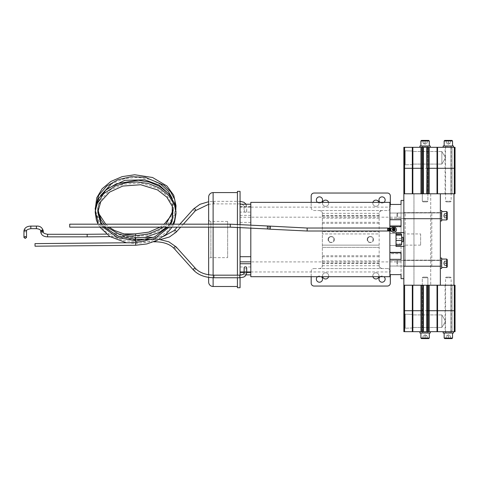<?xml version="1.0" encoding="UTF-8"?>
<svg xmlns="http://www.w3.org/2000/svg" width="479" height="479" viewBox="0 0 479 479"><rect width="100%" height="100%" fill="white"/><g stroke="black" fill="none" stroke-linecap="round" stroke-linejoin="round"><path stroke-width="0.36" stroke-dasharray="2.4 1.8" d="M431.801 266.33L431.801 212.67L431.801 266.33L403.851 266.33L403.851 212.67L403.851 266.33M431.801 212.67L403.851 212.67M403.851 212.616L440.339 212.616L440.339 218.873L440.339 212.616L440.339 218.873L440.339 212.616L403.851 212.616L403.851 218.873L440.339 218.873L403.851 218.873L403.851 212.616M403.851 260.127L440.339 260.127L440.339 266.384L440.339 260.127L440.339 266.384L440.339 260.127L403.851 260.127L403.851 266.384L440.339 266.384L403.851 266.384L403.851 260.127M427.16 285.221L429.226 285.221L427.16 285.221L427.16 310.709L426.765 310.709L437.022 310.709L427.16 310.709L427.16 331.684L426.765 331.684L455.05 331.684L455.05 310.709L455.05 331.684L455.05 310.709L437.549 310.709L455.05 310.709L455.05 285.221L455.05 310.709L455.05 285.221L437.549 285.221L440.339 285.221L440.339 193.779L440.339 285.221L453.978 285.221L440.339 285.221L440.339 193.779L453.978 193.779L403.851 193.779L403.851 310.709L412.317 310.709L403.851 310.709L403.851 331.684L423.412 331.684L423.023 331.684L423.023 310.709L412.844 310.709L423.412 310.709L423.023 310.709L423.023 285.221L412.844 285.221L423.023 285.221M440.339 285.221L413.958 285.221L413.958 193.779L413.958 285.221L403.851 285.221M453.978 193.779L453.978 285.221M430.723 193.779L430.723 285.221L430.723 193.779M448.344 310.709L452.08 310.709L448.344 310.709M448.344 285.221L445.099 285.221L448.344 285.221M451.529 285.221L450.907 285.221L451.529 285.221M425.089 310.709L428.334 310.709L425.089 310.709M425.089 285.221L428.334 285.221L425.089 285.221M426.765 285.221L427.07 285.221L426.765 285.221L426.765 310.709L427.07 310.709L426.765 310.709L426.765 331.684L428.334 331.684L426.765 331.684M429.226 285.221L437.022 285.221L429.226 285.221L429.226 331.684M454.822 285.221L452.08 285.221L455.05 285.221L454.822 310.709L450.907 310.709L455.05 310.709L454.822 285.221M412.317 285.221L412.844 285.221L412.317 285.221L412.317 310.709L412.844 310.709L412.317 310.709L412.317 331.684M437.022 285.221L437.549 285.221L437.022 285.221L437.022 310.709L437.549 310.709L437.022 310.709L437.022 331.684M448.344 168.291L452.08 168.291L448.344 168.291M448.344 193.779L445.099 193.779L448.344 193.779M451.529 193.779L450.907 193.779L451.529 193.779M425.089 168.291L428.334 168.291L425.089 168.291M425.089 193.779L412.844 193.779L425.089 193.779M428.675 193.779L426.765 193.779L428.675 193.779M412.317 193.779L404.605 193.779L412.844 193.779L412.317 193.779L412.317 168.291L423.412 168.291L423.412 147.316L423.023 147.316L423.412 147.316M404.605 193.779L404.605 147.316L403.851 147.316L403.851 168.291L404.605 168.291L403.851 168.291L403.851 193.779L404.605 193.779L403.851 193.779M404.605 147.316L412.317 147.316L412.317 168.291L404.605 168.291L423.412 168.291L423.412 193.779M426.765 193.779L426.765 168.291L455.05 168.291L455.05 193.779L455.05 168.291L452.08 168.291L455.05 168.291L454.296 168.291L454.296 193.779L455.05 193.779L455.05 147.316L455.05 168.291L455.05 147.316L445.099 147.316L455.05 147.316L454.296 147.316L454.296 168.291L437.022 168.291L437.022 193.779L429.226 193.779L454.296 193.779M454.822 193.779L452.08 193.779L455.05 193.779L454.822 168.291L450.907 168.291L455.05 168.291L454.822 193.779M440.339 193.779L437.022 193.779M405.198 314.182L403.851 313.625L403.851 328.768L403.851 313.625L403.851 328.768L403.851 313.625L405.198 314.182L405.198 328.205L403.851 328.768L405.198 328.205L405.198 314.182L405.198 328.205L405.198 314.182L413.018 314.416L405.198 314.182M413.018 327.971L405.198 328.205L413.018 327.971L413.018 314.416L413.018 327.971M441.86 314.913L413.018 314.913L413.018 327.48L413.018 314.913L413.018 327.48L413.018 314.913L441.86 314.913L441.86 327.48L413.018 327.48L441.86 327.48L441.86 314.913L441.86 327.48L441.86 314.913L445.632 321.193L441.86 327.48L445.632 321.193L441.86 314.913M448.344 331.684L445.099 331.684L448.344 331.684M451.529 331.684L450.907 331.684L451.529 331.684M425.089 331.684L428.334 331.684L425.089 331.684M454.822 331.684L452.08 331.684L455.05 331.684L454.822 310.709L454.822 331.684M405.198 150.795L403.851 150.232L403.851 165.375L403.851 150.232L403.851 165.375L403.851 150.232L405.198 150.795L405.198 164.818L403.851 165.375L405.198 164.818L405.198 150.795L405.198 164.818L405.198 150.795L413.018 151.029L405.198 150.795M413.018 164.584L405.198 164.818L413.018 164.584L413.018 151.029L413.018 164.584M441.86 151.52L413.018 151.52L413.018 164.087L413.018 151.52L413.018 164.087L413.018 151.52L441.86 151.52L441.86 164.087L413.018 164.087L441.86 164.087L441.86 151.52L441.86 164.087L441.86 151.52L445.632 157.807L441.86 164.087L445.632 157.807L441.86 151.52M425.089 147.316L428.334 147.316L425.089 147.316M426.765 147.316L426.765 168.291L427.16 168.291L427.16 147.316L437.022 147.316L437.022 168.291L429.226 168.291L429.226 147.316M412.844 193.779L412.844 147.316L423.023 147.316L423.023 193.779M427.16 193.779L427.16 168.291L429.226 168.291L429.226 193.779M437.549 193.779L437.549 147.316L454.296 147.316M437.549 147.316L437.022 147.316M412.844 147.316L412.317 147.316M440.339 265.24L440.339 258.049L440.339 265.24M440.339 268.462L441.662 268.462L441.662 258.049L441.662 268.462L441.662 258.049L440.339 258.049M441.662 262.151L441.662 266.144L441.662 262.151M440.339 262.151L440.339 266.144L440.339 262.151M440.339 217.735L440.339 210.538L440.339 217.735M441.662 217.735L441.662 210.538L441.662 217.735M441.662 214.64L441.662 218.634L441.662 214.64M440.339 214.64L440.339 218.634L440.339 214.64M421.897 285.221L421.897 331.684L430.298 331.684L428.28 331.684L428.28 285.221M427.981 331.684L427.981 333.001L422.203 333.001L427.981 333.001L422.203 333.001L427.981 333.001L427.981 331.684L422.203 331.684L422.203 333.001L422.203 331.684L427.981 331.684M419.885 333.001L430.298 333.001L419.885 333.001L430.298 333.001L430.298 331.684L419.885 331.684L419.885 333.001M453.547 331.684L443.135 331.684L453.547 331.684M451.23 331.684L445.458 331.684L451.23 331.684L451.23 333.001L445.458 333.001L451.23 333.001M445.458 331.684L445.458 333.001M443.135 333.001L453.547 333.001M419.885 331.684L430.298 331.684M428.28 193.779L428.28 147.316L419.885 147.316L421.897 147.316L421.897 193.779M422.203 147.316L422.203 145.999L427.981 145.999L422.203 145.999L427.981 145.999L422.203 145.999L422.203 147.316L427.981 147.316L427.981 145.999L427.981 147.316L422.203 147.316M430.298 145.999L419.885 145.999L430.298 145.999L419.885 145.999L419.885 147.316L430.298 147.316L430.298 145.999M443.135 147.316L453.547 147.316L443.135 147.316M445.458 147.316L451.23 147.316L445.458 147.316L445.458 145.999L451.23 145.999L445.458 145.999M451.23 147.316L451.23 145.999M453.547 145.999L443.135 145.999M430.298 147.316L419.885 147.316M444.566 214.466L444.566 217.664L447.248 217.664L447.248 217.981L447.248 213.508L447.248 213.826L444.566 213.826L447.248 213.826L447.248 216.065L444.566 216.065L444.566 213.508L447.248 213.508L447.248 217.981L447.248 216.065L444.566 216.065L444.566 213.646L444.566 217.825L447.248 217.664L447.248 213.508L444.566 213.508L444.566 217.981L447.248 217.981L444.566 217.981L444.566 215.424L447.248 215.424L444.566 215.424L444.566 214.466M441.662 214.556L441.662 218.855L441.662 214.556M447.248 219.376L447.248 212.113L447.248 219.376L447.248 212.113L446.691 211.55L446.691 219.939L446.691 211.55L446.691 219.939L447.248 219.376M441.662 217.346L441.662 211.55L441.662 217.346M397.606 216.813L397.606 212.951L397.606 216.813M396.941 216.556L396.941 213.616L396.941 216.556M444.566 261.977L444.566 265.174L447.248 265.174L447.248 265.492L447.248 261.019L447.248 261.336L444.566 261.336L447.248 261.336L447.248 263.576L444.566 263.576L444.566 261.019L447.248 261.019L447.248 265.492L447.248 263.576L444.566 263.576L444.566 261.157L444.566 265.33L447.248 265.174L447.248 261.019L444.566 261.019L444.566 265.492L447.248 265.492L444.566 265.492L444.566 262.935L447.248 262.935L444.566 262.935L444.566 261.977M441.662 262.067L441.662 266.36L441.662 262.067M447.248 264.642L447.248 259.624L447.248 264.642M446.691 264.857L446.691 259.061L446.691 264.857M441.662 264.857L441.662 259.061L441.662 264.857M397.606 264.324L397.606 260.462L397.606 264.324M396.941 264.067L396.941 261.127L396.941 264.067M447.248 266.887L447.248 259.624L446.691 259.061L446.691 267.45L447.248 266.887M426.136 335.905L427.184 335.905L427.184 338.593L422.993 338.593L427.184 338.593L427.184 335.905L425.089 335.905L425.089 338.593L422.993 338.593L422.993 335.905L426.136 335.905L422.993 335.905L422.993 338.593L425.089 338.593L425.089 335.905L427.184 335.905L427.184 338.593L427.184 335.905L422.993 335.905L424.041 335.905L422.993 335.905L422.993 338.593L422.993 335.905L425.089 334.695L427.184 335.905L425.089 334.695L422.993 335.905L426.136 335.905L422.993 335.905L425.089 335.905L425.089 338.593L425.089 335.905L426.136 335.905M422.298 332.689A0.311 0.311 0 0 1 421.981 333.001L428.196 333.001L421.981 333.001A0.311 0.311 0 0 0 422.298 332.689L427.885 332.689A0.311 0.311 0 0 0 428.196 333.001A0.311 0.311 0 0 1 427.885 332.689L422.298 332.689L427.885 332.689L422.298 332.689L422.298 277.772L427.885 277.772L422.298 277.772L422.298 332.689M420.897 333.001L429.286 333.001L420.897 333.001L429.286 333.001L420.897 333.001L420.897 338.03L429.286 338.03L420.897 338.03L429.286 338.03L428.723 338.593L421.46 338.593L428.723 338.593L421.46 338.593L420.897 338.03M427.885 277.772L427.885 332.689L427.885 277.772L422.298 277.772L427.885 277.772L427.22 277.107L422.963 277.107L422.298 277.772L422.963 277.107L427.22 277.107L422.963 277.107L427.22 277.107L427.885 277.772M449.392 335.905L450.44 335.905L450.44 338.593L448.344 338.593L450.44 338.593L450.44 335.905L448.344 335.905L448.344 338.593L446.248 338.593L448.344 338.593L448.344 335.905L449.392 335.905L447.296 335.905L449.392 335.905M446.248 335.905L448.344 335.905L446.248 335.905L447.296 335.905L446.248 335.905L446.248 338.593L446.248 335.905L448.344 334.695L450.44 335.905M450.47 277.107L446.212 277.107L450.47 277.107L451.14 277.772L445.548 277.772L445.548 332.689A0.311 0.311 0 0 1 445.236 333.001L451.452 333.001L445.236 333.001M446.212 277.107L445.548 277.772L451.14 277.772L451.14 332.689A0.311 0.311 0 0 0 451.452 333.001M452.535 333.001L444.153 333.001L452.535 333.001M444.71 338.593L451.978 338.593M444.153 338.03L452.535 338.03M429.286 333.001L429.286 338.03M425.089 335.905L424.041 335.905L425.089 335.905M424.041 143.095L422.993 143.095L422.993 140.407L427.184 140.407L422.993 140.407L422.993 143.095L425.089 143.095L425.089 140.407L427.184 140.407L427.184 143.095L424.041 143.095L427.184 143.095L427.184 140.407L425.089 140.407L425.089 143.095L422.993 143.095L422.993 140.407L422.993 143.095L427.184 143.095L426.136 143.095L427.184 143.095L427.184 140.407L427.184 143.095L425.089 144.305L422.993 143.095L425.089 144.305L427.184 143.095L424.041 143.095L427.184 143.095L425.089 143.095L425.089 140.407L425.089 143.095L424.041 143.095M427.885 146.311A0.311 0.311 0 0 1 428.196 145.999L421.981 145.999L428.196 145.999A0.311 0.311 0 0 0 427.885 146.311L422.298 146.311A0.311 0.311 0 0 0 421.981 145.999A0.311 0.311 0 0 1 422.298 146.311L427.885 146.311L422.298 146.311L427.885 146.311L427.885 201.228L422.298 201.228L427.885 201.228L427.885 146.311M420.897 145.999L429.286 145.999L420.897 145.999L429.286 145.999L429.286 140.97L420.897 140.97L429.286 140.97L420.897 140.97L420.897 145.999L429.286 145.999M422.298 201.228L422.298 146.311L422.298 201.228L427.885 201.228L422.298 201.228L422.963 201.893L427.22 201.893L427.885 201.228L427.22 201.893L422.963 201.893L427.22 201.893L422.963 201.893L422.298 201.228M428.723 140.407L421.46 140.407M447.296 143.095L446.248 143.095L446.248 140.407L448.344 140.407L446.248 140.407L446.248 143.095L448.344 143.095L448.344 140.407L450.44 140.407L448.344 140.407L448.344 143.095L447.296 143.095L449.392 143.095L447.296 143.095M450.44 143.095L448.344 143.095L450.44 143.095L449.392 143.095L450.44 143.095L450.44 140.407L450.44 143.095L448.344 144.305L446.248 143.095M446.212 201.893L450.47 201.893L446.212 201.893L445.548 201.228L451.14 201.228L451.14 146.311A0.311 0.311 0 0 1 451.452 145.999L445.236 145.999L451.452 145.999M450.47 201.893L451.14 201.228L445.548 201.228L445.548 146.311A0.311 0.311 0 0 0 445.236 145.999M444.153 145.999L452.535 145.999L444.153 145.999M451.978 140.407L444.71 140.407M452.535 140.97L444.153 140.97M425.089 143.095L426.136 143.095L425.089 143.095M440.339 220.951L441.662 220.951L441.662 210.538L440.339 210.538M87.166 234.291L87.166 236.86M110.008 236.65L135.635 236.404L135.617 235.56M106.416 234.111L123.48 233.95M135.144 237.297L135.144 239.548C135.036 238.913 135.198 238.74 135.635 239.033L135.635 239.853L135.635 239.033M135.635 239.835L135.617 239.231L135.635 239.835M135.611 239.255L135.635 241.781L135.144 241.805L123.72 240.5L113.266 236.758L104.638 230.866L98.165 222.621M135.359 239.231L135.635 241.781L135.144 241.506L135.144 240.518M135.611 242.679L135.635 245.254M135.635 241.781L135.144 241.506M240.057 201.33L239.823 203.898L239.823 201.33L213.874 201.33L213.874 203.898L213.874 201.33L208.646 201.713M240.057 203.904L213.874 203.898L208.646 204.311M246.697 267.845A1.287 0.982 0 0 1 245.41 268.833A1.287 0.982 0 0 1 244.128 267.845M245.41 212.221A1.287 0.982 180 0 0 246.697 211.239A1.287 0.982 180 0 0 245.41 210.251A1.287 0.982 180 0 0 244.128 211.239A1.287 0.982 180 0 0 245.41 212.221M240.057 222.388L250.81 222.388L250.81 274.868L250.81 204.216L250.81 212.107L240.057 212.107L240.057 274.868L240.057 217.238L250.81 217.238L250.81 206.647L250.81 212.107M246.697 272.437L244.128 272.437M402.959 241.811L402.959 237.339L402.959 241.811L401.618 241.811L401.618 237.339L401.618 241.811M402.959 237.339L401.618 237.339M401.618 237.273L401.618 241.739L401.618 237.273M389.876 260.618L403.851 260.462L403.851 266.049L403.851 260.462L403.851 266.049L403.851 260.462L389.876 260.462L389.876 264.174L389.876 213.035L403.851 213.035L403.851 218.622L403.851 213.035L403.851 218.622L403.851 213.035L389.876 213.035L389.876 218.466L389.876 207.12L389.876 266.049L403.851 266.049L389.876 266.049L389.876 260.618M389.876 218.622L403.851 218.622L389.876 218.622L389.876 214.909L389.876 218.622M389.876 266.049L389.876 264.174L389.876 266.049M331.187 236.746C327.588 236.572 327.576 242.506 331.187 242.338C327.582 242.512 327.588 236.572 331.187 236.746C334.797 236.572 334.791 242.512 331.187 242.338C334.791 242.512 334.797 236.572 331.187 236.746M370.315 236.746C366.716 236.572 366.704 242.506 370.315 242.338C366.71 242.512 366.71 236.572 370.315 236.746C373.919 236.572 373.919 242.512 370.315 242.338C373.919 242.512 373.919 236.572 370.315 236.746M401.055 217.185L401.055 225.411L389.876 225.411L389.876 226.878L389.876 204.461L389.876 225.411L401.055 225.411L401.055 217.185L250.81 217.185L250.81 261.899L250.81 217.185M401.055 261.899L401.055 253.672L401.055 261.899L250.81 261.899M401.055 274.623L389.876 274.623L389.876 253.672L401.055 253.672L401.055 274.623L401.055 253.672L389.876 253.672L389.876 252.205L389.876 276.712M401.055 204.461L401.055 225.411L401.055 204.461L389.876 204.461L389.876 258.516L389.876 252.205L401.055 252.205L401.055 259.349L401.055 245.517L401.055 252.205L389.876 252.205L389.876 274.623M401.055 245.517L389.876 245.517L389.876 233.566L389.876 245.517L401.055 245.517M401.055 226.423L401.055 233.566L401.055 226.423L401.055 233.566L389.876 233.566L389.876 226.423L389.876 233.566L401.055 233.566L401.055 226.423L389.876 226.423M401.055 226.878L389.876 226.878L401.055 226.878M420.622 233.95L420.622 245.128L420.622 233.95L405.192 233.95L405.192 245.128L405.192 233.95M420.622 245.128L405.192 245.128M227.651 257.648L227.651 221.43L227.651 257.648L210.88 257.648A2.233 2.233 0 0 0 208.646 259.887L208.646 219.196L208.646 259.887M227.651 221.43L210.88 221.43A2.233 2.233 0 0 1 208.646 219.196M208.646 277.371L208.646 274.766M208.646 227.154L208.646 224.178M240.057 277.748L240.057 275.18M240.057 227.274L240.057 224.298M237.422 277.754L237.422 275.18M237.422 227.22L237.422 224.244M237.422 286.49L237.422 192.588L237.422 286.49M403.851 246.074L405.192 246.074L405.192 266.09L405.192 246.14L403.851 246.14L403.851 246.505L396.025 246.505L396.025 232.644L403.851 232.644L403.851 233.01L403.851 212.993L403.851 232.944L403.851 232.572L396.025 232.572L396.025 246.44L403.851 246.44L403.851 246.074L403.851 266.09L403.851 246.14M405.192 266.09L403.851 266.09M389.876 231.022L389.876 228.249M250.81 207.12L250.81 271.958L250.81 207.12L389.876 207.12M250.81 271.958L389.876 271.958M250.81 227.693L250.81 224.717M246.116 274.868L241.925 274.868M163.644 236.321L155.771 237.279L155.771 239.847L155.771 237.279L153.819 237.279M160.459 239.542L135.635 239.847L124.103 238.482L113.523 234.62L104.775 228.567L98.584 220.795L95.249 209.58M240.057 191.361L240.057 287.723M250.81 206.964L240.057 206.964L240.057 212.107M240.057 206.964L240.057 206.647L240.057 207.126L250.81 207.126M250.81 215.346L240.057 215.346L240.057 207.126M240.057 215.346L240.057 217.238M250.81 266.971L240.057 266.971M250.81 222.388L250.81 276.712M250.81 202.372L250.81 217.238M396.025 244.805L401.618 244.805L401.618 234.207L401.618 244.805L401.618 234.207L396.025 234.207L396.025 244.805L396.025 234.207M389.876 202.372L389.876 204.461M389.876 252.661L389.876 245.517L389.876 252.661L401.055 252.661M403.851 200.414L403.851 232.644L396.025 232.644L396.025 246.505L403.851 246.505L403.851 278.664M401.055 259.349L389.876 259.349M401.055 219.735L389.876 219.735M403.851 233.01L405.192 233.01L405.192 246.14M405.192 233.01L405.192 212.993L405.192 232.944L403.851 232.944M405.192 246.074L405.192 232.944M208.646 197.061L208.646 282.023M237.422 191.361L237.422 287.723M389.876 220.568L389.876 226.878L389.876 220.568M401.618 238.542L396.025 238.542L401.618 238.542M401.618 243.841L396.025 243.841L401.618 243.841M401.618 240.47L396.025 240.47M401.618 235.171L396.025 235.171M402.959 241.739L402.959 237.273M135.611 233.854L135.635 236.404L147.239 235.171L157.872 231.411L166.638 225.441L172.799 217.741L175.835 208.676M35.009 243.625L35.033 246.2M389.433 230.872L389.433 229.058L389.433 229.375L387.643 229.375L387.643 228.699L389.433 228.681L387.643 228.681L387.643 229.004L389.433 229.004L389.433 228.681L389.433 229.058L389.433 228.13M390.84 229.237L390.84 228.249M389.655 228.824L389.655 229.237L389.655 228.471L390.84 228.471L390.84 230.591L390.84 229.675L389.655 229.675L390.84 229.98M389.655 230.872L389.655 228.249M387.643 228.13L387.643 231.01L387.643 228.13M395.187 229.675A1.395 1.341 0 0 0 393.792 228.333A1.395 1.341 0 0 0 392.391 229.675M396.438 229.752A2.646 2.545 0 0 0 391.726 228.238A1.12 1.072 180 0 1 390.852 228.639L387.643 228.639L387.643 231.022M387.643 228.034L387.643 228.639M390.84 230.872L390.84 228.483L389.655 228.477L389.678 229.675M387.643 229.375L387.643 230.04L389.433 230.04L389.433 230.363L387.643 230.345L389.433 230.345M389.433 230.154L389.433 229.669L387.643 229.669L387.643 229.004M389.433 229.004L389.433 229.669M389.433 230.04L389.433 229.375M389.655 229.046L390.84 229.046M389.655 228.639L390.84 228.639M389.655 230.591L390.84 230.591M387.643 230.345L387.643 230.04M387.643 229.669L387.643 230.225M392.852 229.052L392.852 229.531L393.624 229.531L393.624 230.267L393.96 230.267L393.96 229.531L394.726 229.531L394.726 229.052M393.624 228.315L393.624 229.207M393.96 229.207L393.96 228.315M69.712 224.178L69.712 227.154M390.978 230.303L387.643 230.303L387.643 229.896L389.367 229.896L389.367 228.824L387.643 228.824L387.643 229.896M390.84 230.303L389.655 230.303L390.84 230.034M389.433 230.303L387.643 230.303M390.84 228.8L389.625 228.782M387.643 228.788L387.643 230.142M387.643 229.064L390.978 228.8M390.978 229.064L390.978 230.142M389.433 229.896L387.643 230.171M334.288 239.542C334.48 243.536 327.899 243.536 328.091 239.542C327.899 243.53 334.474 243.542 334.288 239.542C334.48 235.548 327.899 235.542 328.091 239.542C327.899 235.554 334.474 235.536 334.288 239.542M373.41 239.542C373.602 243.536 367.028 243.536 367.219 239.542C367.028 243.53 373.596 243.542 373.41 239.542C373.602 235.548 367.028 235.542 367.219 239.542C367.028 235.554 373.596 235.536 373.41 239.542M378.883 202.372A3.096 3.096 0 0 1 375.901 206.305A3.096 3.096 0 0 1 372.806 203.21A3.096 3.096 0 0 1 375.901 200.114A3.096 3.096 0 0 1 379.003 203.21A3.096 3.096 0 0 1 375.901 206.305A3.096 3.096 0 0 1 372.925 202.372M328.582 202.372A3.096 3.096 0 0 1 325.6 206.305A3.096 3.096 0 0 1 322.505 203.21A3.096 3.096 0 0 1 325.6 200.114A3.096 3.096 0 0 1 328.696 203.21A3.096 3.096 0 0 1 325.6 206.305A3.096 3.096 0 0 1 322.618 202.372M322.618 276.712A3.096 3.096 0 0 1 325.6 272.779A3.096 3.096 0 0 1 328.696 275.874A3.096 3.096 0 0 1 325.6 278.97A3.096 3.096 0 0 1 322.505 275.874A3.096 3.096 0 0 1 325.6 272.779A3.096 3.096 0 0 1 328.582 276.712M372.925 276.712A3.096 3.096 0 0 1 375.901 272.779A3.096 3.096 0 0 1 379.003 275.874A3.096 3.096 0 0 1 375.901 278.97A3.096 3.096 0 0 1 372.806 275.874A3.096 3.096 0 0 1 375.901 272.779A3.096 3.096 0 0 1 378.883 276.712M385.146 199.971A3.096 3.096 0 0 1 382.05 203.066A3.096 3.096 0 0 1 378.955 199.971A3.096 3.096 0 0 1 382.05 196.869A3.096 3.096 0 0 1 385.146 199.971M384.002 202.372A3.096 3.096 0 0 1 380.098 202.372M322.547 199.971A3.096 3.096 0 0 1 319.451 203.066A3.096 3.096 0 0 1 316.356 199.971A3.096 3.096 0 0 1 319.451 196.869A3.096 3.096 0 0 1 322.547 199.971M321.403 202.372A3.096 3.096 0 0 1 317.499 202.372M322.547 279.113A3.096 3.096 0 0 1 319.451 282.209A3.096 3.096 0 0 1 316.356 279.113A3.096 3.096 0 0 1 319.451 276.018A3.096 3.096 0 0 1 322.547 279.113M385.146 279.113A3.096 3.096 0 0 1 382.05 282.209A3.096 3.096 0 0 1 378.955 279.113A3.096 3.096 0 0 1 382.05 276.018A3.096 3.096 0 0 1 385.146 279.113M379.146 265.635L379.146 247.368L322.355 247.368L322.355 265.635C322.259 267.312 321.289 268.282 319.451 268.545C321.535 267.917 322.505 266.983 322.355 265.737L322.355 213.448L322.355 247.368L379.146 247.368L379.146 231.716L322.355 231.716L379.146 231.716L379.146 213.448C379.242 211.772 380.212 210.802 382.05 210.538C379.967 211.167 379.003 212.101 379.146 213.347L379.146 233.95L322.355 233.95L379.146 233.95L379.146 245.128L322.355 245.128L379.146 245.128L379.146 265.737C378.997 266.977 379.967 267.911 382.05 268.545C380.218 268.288 379.248 267.318 379.146 265.635M390.325 204.461L390.325 207.635A2.904 2.904 0 0 1 387.415 210.538L319.451 210.538C321.283 210.796 322.253 211.766 322.355 213.448L322.355 213.347C322.505 212.107 321.535 211.173 319.451 210.538L314.086 210.538A2.904 2.904 0 0 1 311.176 207.635L311.176 195.941A2.904 2.904 0 0 1 314.086 193.037L387.415 193.037A2.904 2.904 0 0 1 390.325 195.941L390.325 207.635A2.904 2.904 0 0 1 387.415 210.538L314.086 210.538A2.904 2.904 0 0 1 311.176 207.635L311.176 202.372M311.176 276.712L311.176 271.449A2.904 2.904 0 0 1 314.086 268.545A2.904 2.904 0 0 0 311.176 271.449L311.176 283.137A2.904 2.904 0 0 0 314.086 286.047L387.415 286.047A2.904 2.904 0 0 0 390.325 283.137L390.325 274.623M314.086 268.545L319.451 268.545L314.086 268.545M387.415 268.545L319.451 268.545L387.415 268.545A2.904 2.904 0 0 1 390.325 271.449A2.904 2.904 0 0 0 387.415 268.545M317.499 276.712A3.096 3.096 0 0 1 321.403 276.712M380.098 276.712A3.096 3.096 0 0 1 384.002 276.712M450.907 285.221L450.907 310.709L450.907 285.221M427.07 285.221L427.07 310.709L427.07 285.221M420.957 285.221L420.957 331.684M423.107 285.221L423.107 310.709L423.107 285.221M412.844 331.684L412.844 285.221M404.605 331.684L404.605 285.221M452.08 285.221L452.08 310.709L452.08 285.221M437.549 331.684L437.549 285.221M454.296 285.221L454.296 331.684M450.907 193.779L450.907 147.316L450.907 193.779M427.07 193.779L427.07 147.316L427.07 193.779M423.107 193.779L423.107 147.316L423.107 193.779M420.957 193.779L420.957 147.316M452.08 193.779L452.08 147.316L452.08 193.779M450.907 331.684L450.907 310.709L450.907 331.684M427.07 331.684L427.07 310.709L427.07 331.684M423.107 331.684L423.107 310.709L423.107 331.684M452.08 331.684L452.08 310.709L452.08 331.684M454.822 168.291L454.822 147.316L454.822 168.291M441.345 216.813L441.345 212.951L441.345 216.813M441.345 264.324L441.345 260.462L441.345 264.324M451.14 332.689L445.548 332.689L451.14 332.689M445.548 146.311L451.14 146.311L445.548 146.311M246.697 211.239L246.697 206.209A1.287 0.982 180 0 0 245.41 205.222A1.287 0.982 180 0 0 244.128 206.209A1.287 0.982 180 0 0 245.41 207.191A1.287 0.982 180 0 0 246.697 206.209L246.116 204.216M195.468 210.658A1.287 0.85 41.9 0 1 194.516 210.784A1.287 0.85 41.9 0 1 193.402 209.389A1.287 0.85 41.9 0 1 193.558 208.94M176.086 232.237A1.287 0.85 41.9 0 1 175.134 232.363A1.287 0.85 41.9 0 1 174.021 230.968A1.287 0.85 41.9 0 1 174.176 230.519M244.128 272.874A1.287 0.982 180 0 0 245.41 273.862A1.287 0.982 180 0 0 246.697 272.874M239.823 275.18L239.823 277.754M213.874 275.18L213.874 277.754M195.468 268.426A1.287 0.85 -41.9 0 1 195.63 268.869A1.287 0.85 -41.9 0 1 194.516 270.27A1.287 0.85 -41.9 0 1 193.558 270.144M176.086 246.847A1.287 0.85 -41.9 0 1 176.248 247.29A1.287 0.85 -41.9 0 1 175.134 248.691A1.287 0.85 -41.9 0 1 174.176 248.565M155.771 240.955L155.771 241.805M47.595 234.59L47.595 236.86M43.29 231.986L42.002 232.968L40.721 231.986M43.29 230.98L42.002 231.962L40.721 230.98M36.416 226.399L36.416 228.669M30.824 226.399L30.824 228.669M23.95 230.98L25.237 231.962L26.519 230.98M250.81 272.12L240.057 272.12M210.88 257.648L210.88 221.43L210.88 257.648M213.119 224.178L213.119 227.154M213.119 275.174L213.119 277.748M213.119 286.49L213.119 192.588M244.128 271.958L246.697 271.958M230.267 224.178L230.267 227.154M267.695 225.998A1.485 0.491 -84.3 0 0 267.054 227.477A1.485 0.491 -84.3 0 0 267.037 227.86A1.485 0.491 -84.3 0 0 267.396 228.956M307.153 228.034L307.153 231.01M270.018 226.232A1.485 0.491 -84.3 0 0 269.378 227.711A1.485 0.491 -84.3 0 0 269.36 228.094A1.485 0.491 -84.3 0 0 269.719 229.19M389.655 228.549L390.84 228.549M389.655 228.261L390.84 228.261M387.643 228.148L389.433 228.148M389.655 228.968L390.84 228.968L389.882 229.237M389.655 228.842L390.84 228.842M389.655 230.435L390.84 230.435M390.84 228.794L389.655 228.908M389.882 229.675L389.655 230.1M387.643 230.291L389.433 230.291M379.146 263.576L322.355 263.576M379.146 260.893L322.355 260.893M379.146 256.762L322.355 256.762M379.146 222.322L322.355 222.322M379.146 218.19L322.355 218.19M379.146 215.508L322.355 215.508M379.146 213.347L322.355 213.347M379.146 216.029L322.355 216.029M379.146 223.34L322.355 223.34M379.146 255.738L322.355 255.738M379.146 263.049L322.355 263.049M379.146 265.737L322.355 265.737M445.099 285.221L445.099 331.684M428.334 285.221L428.334 310.709L428.334 285.221M421.849 285.221L421.849 310.709L421.849 285.221M423.412 285.221L423.412 331.684M445.099 193.779L445.099 147.316M428.334 193.779L428.334 147.316L428.334 193.779M421.849 193.779L421.849 147.316L421.849 193.779M428.334 331.684L428.334 310.709L428.334 331.684M421.849 331.684L421.849 310.709L421.849 331.684M440.339 260.366L441.662 260.366L440.339 260.366M440.339 266.144L441.662 266.144L440.339 266.144M440.339 212.856L441.662 212.856L440.339 212.856M440.339 218.634L441.662 218.634L440.339 218.634M443.356 215.748L444.566 213.646L443.356 215.748L444.566 217.843L443.356 215.748M441.345 212.951L441.662 212.64L441.345 212.951L397.606 212.951L441.345 212.951M397.606 218.538L441.345 218.538L441.662 218.855L441.345 218.538L397.606 218.538L396.941 217.873L397.606 218.538M396.941 213.616L397.606 212.951L396.941 213.616M443.356 263.252L444.566 261.157L443.356 263.252L444.566 265.354L443.356 263.252M441.345 260.462L441.662 260.145L441.345 260.462L397.606 260.462L441.345 260.462M441.662 267.45L446.691 267.45M397.606 266.049L441.345 266.049L441.662 266.36L441.345 266.049L397.606 266.049L396.941 265.384L397.606 266.049M396.941 261.127L397.606 260.462L396.941 261.127M441.662 259.061L446.691 259.061M441.662 219.939L446.691 219.939M441.662 211.55L446.691 211.55M158.926 239.374L148.185 239.231M160.184 227.154L164.189 224.178M173.099 209.533L173.464 205.689L172.29 198.557M160.944 184.499L150.113 179.403L137.611 177.344L124.881 178.577L113.391 182.972L110.715 184.619M100.56 195.558L99.135 198.767L98.003 209.598M105.709 224.178L109.158 227.154M162.65 227.154L166.039 224.178M173.236 210.401L172.195 200.018L169.362 194.45M107.949 188.403L101.147 196.228L97.776 208.227L97.896 210.455M104.093 224.178L107.045 227.154M172.979 223.879L167.003 231.734L158.435 237.913L147.981 241.949L136.509 243.512L126.396 242.769M99.866 227.154L98.075 224.178M173.685 224.178L172.099 227.154M153.759 241.805L135.144 241.805M183.325 224.178L180.655 227.154M405.192 212.993L403.851 212.993M250.81 206.647L240.057 206.647M241.925 204.216L244.039 205.778L244.128 211.239M179.87 224.178L177.2 227.154M104.536 227.154L102.129 224.178M98.009 207.832L100.818 199.833L109.763 190.271L123.157 184.229L141.083 183.056L157.765 188.325L166.704 195.318L172.099 204.126L173.218 208.527M169.847 224.178L167.734 227.154M103.057 227.154L101.015 224.178M170.823 224.178L169.033 227.154M175.931 209.551L174.643 215.382L170.686 222.717M169.524 224.178L166.656 227.154M145.359 237.279L127.995 237.518L112.026 232.087L102.506 224.537L96.692 214.927L95.315 208.724M387.643 230.363L389.433 230.363"/><path stroke-width="0.72" d="M423.023 285.221L423.023 310.709L423.412 310.709L412.844 310.709L423.023 310.709L423.023 331.684L403.851 331.684L403.851 310.709L412.317 310.709L403.851 310.709L403.851 193.779L440.339 193.779L440.339 285.221L455.05 285.221L455.05 310.709L437.549 310.709L455.05 310.709L455.05 331.684L427.16 331.684L427.16 310.709L437.022 310.709L426.765 310.709L427.16 310.709L427.16 285.221M403.851 285.221L440.339 285.221M453.978 193.779L453.978 285.221M437.549 285.221L437.549 310.709L437.022 310.709L437.549 310.709L437.549 331.684M412.844 285.221L412.844 310.709L412.317 310.709L412.844 310.709L412.844 331.684M423.412 193.779L423.412 168.291L403.851 168.291L404.605 168.291L404.605 193.779M437.022 193.779L437.022 168.291L454.296 168.291L454.296 147.316L455.05 147.316L455.05 193.779L454.296 193.779L454.296 168.291L455.05 168.291L426.765 168.291L426.765 147.316M403.851 193.779L403.851 147.316L404.605 147.316L404.605 168.291L412.844 168.291L412.844 193.779M454.296 193.779L440.339 193.779M423.412 147.316L423.412 168.291L412.844 168.291L412.844 147.316L428.28 147.316L427.16 147.316L426.765 193.779M429.226 193.779L429.226 147.316L437.022 147.316L437.022 168.291L427.16 168.291L427.16 193.779M429.226 147.316L428.28 147.316L428.28 193.779M423.023 193.779L423.023 147.316L421.897 147.316L421.897 193.779M412.317 193.779L412.317 147.316L404.605 147.316M454.296 147.316L437.549 147.316L437.549 193.779M412.317 147.316L412.844 147.316M437.022 147.316L437.549 147.316M440.339 258.049L441.662 258.049L441.662 268.462L440.339 268.462M428.28 285.221L428.28 331.684L421.897 331.684L421.897 285.221M419.885 331.684L419.885 333.001L430.298 333.001L430.298 331.684M443.135 331.684L443.135 333.001L453.547 333.001L453.547 331.684M430.298 147.316L430.298 145.999L419.885 145.999L419.885 147.316M453.547 147.316L453.547 145.999L443.135 145.999L443.135 147.316M446.691 211.55L447.248 212.113L447.248 219.376L446.691 219.939L446.691 211.55L441.662 211.55M446.691 259.061L447.248 259.624L447.248 266.887L446.691 267.45L446.691 259.061L441.662 259.061M428.723 338.593L421.46 338.593L420.897 338.03L429.286 338.03L428.723 338.593M420.897 333.001L420.897 338.03M429.286 333.001L429.286 338.03M451.978 338.593L444.71 338.593L444.153 338.03L452.535 338.03L451.978 338.593M444.153 333.001L444.153 338.03M452.535 333.001L452.535 338.03M421.46 140.407L428.723 140.407L429.286 140.97L420.897 140.97L421.46 140.407L420.897 140.97L420.897 145.999M429.286 145.999L429.286 140.97L428.723 140.407M444.71 140.407L451.978 140.407L452.535 140.97L444.153 140.97L444.71 140.407M452.535 145.999L452.535 140.97M444.153 145.999L444.153 140.97M440.339 210.538L441.662 210.538L441.662 220.951L440.339 220.951M110.008 236.65L87.166 236.86L87.166 234.291L106.416 234.111M25.237 236.458L23.95 237.446L25.237 238.428L26.519 237.446L25.237 236.458M135.617 235.56L135.611 233.836L148.712 232.153L160.184 227.154M123.48 233.95L135.611 233.836M35.033 246.2L35.009 243.625L135.611 242.679L135.635 245.254L35.033 246.2M135.359 239.231L135.611 238.129L135.611 239.255L148.185 239.231M153.819 237.279L135.144 237.578C135.03 238.195 135.186 238.38 135.611 238.129M135.144 240.955L135.144 239.536L135.611 239.255M244.128 272.874L244.128 267.845A1.287 0.982 0 0 1 245.41 266.863A1.287 0.982 0 0 1 246.697 267.845L246.697 272.874A1.287 0.982 180 0 0 245.41 271.892A1.287 0.982 180 0 0 244.128 272.874C244.015 274.126 242.578 274.898 239.823 275.18L213.874 275.18C205.748 274.982 199.611 272.725 195.468 268.426L176.086 246.847L168.782 241.793L158.926 239.374M401.055 200.414L401.055 204.461L401.055 200.414L403.851 200.414L403.851 232.572L396.025 232.572L396.025 246.44L403.851 246.44L403.851 278.664L401.055 278.664L401.055 274.623L389.876 274.623L389.876 276.712L250.81 276.712L250.81 272.437L246.697 272.437M244.128 272.437L240.057 272.437M401.618 237.273L402.959 237.273L402.959 241.739L401.618 241.739M237.422 286.49L213.119 286.49A4.473 4.473 0 0 1 208.646 282.023L208.646 277.371M208.646 274.766L208.646 227.154M208.646 224.178L208.646 197.061A4.473 4.473 0 0 1 213.119 192.588L213.119 224.178M237.422 277.754L237.422 287.723L240.057 287.723L240.057 277.748M240.057 275.18L240.057 227.274M240.057 224.298L240.057 191.361L237.422 191.361L237.422 224.244M237.422 275.18L237.422 227.22M237.422 192.588L213.119 192.588M401.055 204.461L389.876 204.461L389.876 202.372L250.81 202.372L250.81 224.717M401.055 219.735L401.055 226.423L401.055 219.735L389.876 219.735L389.876 204.461M401.055 226.423L389.876 226.423L389.876 219.735M401.055 252.661L401.055 259.349L401.055 252.661L389.876 252.661L389.876 231.022M389.876 228.249L389.876 226.423M401.055 259.349L389.876 259.349L389.876 252.661M389.876 274.623L389.876 259.349M240.057 261.845L250.81 261.845L250.81 227.693M250.81 274.868L246.116 274.868M241.925 274.868L240.057 274.868M250.81 256.696L240.057 256.696M396.025 234.207L401.618 234.207L401.618 244.805L396.025 244.805M401.055 274.623L401.055 278.664M401.618 235.171L396.025 235.171M401.618 240.47L396.025 240.47M250.81 261.845L250.81 272.437M230.267 224.178L69.712 224.178L69.712 227.154L230.267 227.154L230.267 224.178L267.695 225.998A1.485 0.491 -84.3 0 1 268.054 227.094A1.485 0.491 -84.3 0 1 268.036 227.477A1.485 0.491 -84.3 0 1 267.396 228.956L230.267 227.154M307.153 228.034L307.153 231.01L387.643 231.01L387.643 228.034L307.153 228.034L267.695 225.998M389.433 228.483L390.84 228.249L390.84 229.237L389.678 229.237M387.643 228.13L389.433 228.13L389.433 228.453L387.643 228.453M393.792 231.022A1.395 1.341 0 0 0 395.187 229.675L395.187 229.339A1.395 1.341 180 0 1 393.792 230.68A1.395 1.341 180 0 1 392.391 229.339A1.395 1.341 180 0 1 393.792 227.992A1.395 1.341 180 0 1 395.187 229.339L393.792 227.98L392.391 229.675A1.395 1.341 0 0 0 393.792 231.022M387.643 229.98L389.433 229.98L389.655 230.872L389.655 229.675L390.84 229.675L390.852 230.872A1.12 1.072 180 0 1 391.726 231.273A2.646 2.545 0 0 0 396.438 229.675A2.646 2.545 0 0 0 391.726 228.082A1.12 1.072 180 0 1 390.852 228.483L389.655 228.489L389.655 229.154L390.84 229.154M387.643 231.01L390.852 231.022A1.12 1.072 180 0 1 391.726 231.423A2.646 2.545 0 0 0 396.438 229.752M394.726 229.375L393.96 229.052L393.96 228.315L393.624 228.315L393.624 229.052L392.852 229.052L393.624 229.375L393.624 230.112L393.96 230.112L393.96 229.375L394.726 229.375A0.952 0.916 0 0 0 393.624 228.315A0.952 0.916 0 0 0 393.792 230.13A0.952 0.916 0 0 0 394.726 229.375M389.433 229.98L389.433 228.453M393.624 229.052L392.852 229.207M393.96 228.471L393.624 228.471M394.726 229.207L393.96 229.052M389.655 228.908L389.433 230.154M390.978 230.303L390.84 228.956M328.582 276.712A3.096 3.096 0 0 1 322.618 276.712M378.883 276.712A3.096 3.096 0 0 1 372.925 276.712M380.098 202.372A3.096 3.096 0 0 1 382.05 196.869A3.096 3.096 0 0 1 384.002 202.372M317.499 202.372A3.096 3.096 0 0 1 319.451 196.869A3.096 3.096 0 0 1 321.403 202.372M321.403 276.712A3.096 3.096 0 0 1 319.451 282.209A3.096 3.096 0 0 1 317.499 276.712M384.002 276.712A3.096 3.096 0 0 1 382.05 282.209A3.096 3.096 0 0 1 380.098 276.712M311.176 202.372L311.176 195.941A2.904 2.904 0 0 1 314.086 193.037L387.415 193.037A2.904 2.904 0 0 1 390.325 195.941L390.325 204.461M390.325 274.623L390.325 283.137A2.904 2.904 0 0 1 387.415 286.047L314.086 286.047A2.904 2.904 0 0 1 311.176 283.137L311.176 276.712M372.925 202.372A3.096 3.096 0 0 1 378.883 202.372M322.618 202.372A3.096 3.096 0 0 1 328.582 202.372M412.317 331.684L412.317 285.221M404.605 285.221L404.605 331.684M420.957 285.221L420.957 331.684M429.226 285.221L429.226 331.684M437.022 331.684L437.022 285.221M454.296 331.684L454.296 285.221M420.957 193.779L420.957 147.316M208.646 201.713L199.994 204.288L193.558 208.94A1.287 0.85 41.9 0 1 194.516 208.814A1.287 0.85 41.9 0 1 195.63 210.215A1.287 0.85 41.9 0 1 195.468 210.658L183.325 224.178M177.2 227.154L174.176 230.519A1.287 0.85 41.9 0 1 175.134 230.393A1.287 0.85 41.9 0 1 176.248 231.794A1.287 0.85 41.9 0 1 176.086 232.237L169.428 236.997L160.459 239.542M246.697 272.874C245.38 277.958 242.889 277.024 239.823 277.754L239.823 275.18M239.823 277.754L213.874 277.754L213.874 275.18M213.874 277.754C205.108 277.592 198.336 275.054 193.558 270.144A1.287 0.85 -41.9 0 1 193.402 269.695A1.287 0.85 -41.9 0 1 194.516 268.3A1.287 0.85 -41.9 0 1 195.468 268.426M193.558 270.144L174.176 248.565A1.287 0.85 -41.9 0 1 174.021 248.116A1.287 0.85 -41.9 0 1 175.134 246.721A1.287 0.85 -41.9 0 1 176.086 246.847M174.176 248.565C170.033 244.26 163.896 242.009 155.771 241.805L155.771 240.955M47.595 236.56L47.595 234.291C44.391 233.656 42.954 232.89 43.29 231.986L43.29 230.98C42.254 227.465 39.967 225.843 36.416 226.1L30.824 226.1C26.794 226.238 24.501 227.866 23.95 230.98L23.95 237.446M87.166 236.86L47.595 236.86C43.559 236.722 41.272 235.093 40.721 231.986L42.002 230.998L43.29 231.986M40.721 231.986L40.721 230.98L42.002 229.992L43.29 230.98M36.416 228.369L36.416 226.1M30.824 228.369L30.824 226.1M40.721 230.98C40.577 229.704 39.146 228.938 36.416 228.669L30.824 228.669C27.62 229.303 26.189 230.076 26.519 230.98L25.237 229.992L23.95 230.98M213.119 227.154L213.119 275.174M213.119 277.748L213.119 286.49M240.057 271.958L244.128 271.958M246.697 271.958L250.81 271.958M250.81 263.737L240.057 263.737M307.153 231.01L269.719 229.19A1.485 0.491 -84.3 0 0 270.36 227.711A1.485 0.491 -84.3 0 0 270.378 227.327A1.485 0.491 -84.3 0 0 270.018 226.232M389.433 230.531L387.643 230.531M389.655 230.65L390.84 230.65M389.625 228.782L390.978 228.794M389.655 229.914L390.84 229.914M389.655 230.231L390.84 230.231M389.678 229.675L389.678 229.154M389.882 229.237L389.882 229.675M423.412 285.221L423.412 331.684M426.765 285.221L426.765 331.684M441.662 219.939L446.691 219.939M441.662 267.45L446.691 267.45M246.116 204.216L243.853 202.234L240.057 201.33M164.189 224.178L170.572 216.454L173.099 209.533M172.29 198.557L168.47 191.492L160.944 184.499M110.715 184.619L100.56 195.558M98.003 209.598L99.141 214.137L105.709 224.178M109.158 227.154L114.313 230.405L125.163 234.363L137.066 235.548L148.825 233.848L159.256 229.453L162.65 227.154M166.039 224.178L173.236 210.401M169.362 194.45L159.208 185.128L144.742 179.823L124.845 180.314L107.949 188.403M97.896 210.455L101.075 219.981L104.093 224.178M107.045 227.154L119.684 234.488L135.144 237.279M98.165 222.621L95.207 211.161L98.596 198.54L105.937 189.953L116.505 183.72L138.263 180.23L149.268 182.074L159.22 186.193L168.74 193.744L174.554 203.353L176.038 211.904L174.506 220.442L172.979 223.879M126.396 242.769L109.811 236.524L99.866 227.154M98.075 224.178L96.411 220.214L95.213 212.293L96.68 204.407L103.703 193.69L115.457 185.888L126.097 182.685L137.497 181.918L148.747 183.655L158.95 187.762L168.59 195.3L174.5 204.94L176.038 213.466L174.566 222.005L173.685 224.178M172.099 227.154L165.812 234.554L157.166 240.29L146.837 243.949L135.635 245.254M180.655 227.154L176.086 232.237M155.771 241.805L153.759 241.805M135.365 239.231L117.87 236.003L104.536 227.154M250.81 204.216L240.057 204.216M174.176 230.519L163.644 236.321M193.558 208.94L179.87 224.178M208.646 204.311L195.468 210.658M241.925 204.216L240.057 203.904M102.129 224.178L100.788 222.058L97.782 211.167L98.009 207.832M173.218 208.527L172.129 219.454L169.847 224.178M167.734 227.154L154.531 236.967L136.82 240.931L117.379 237.53L103.057 227.154M101.015 224.178L97.782 212.419L100.758 201.671L109.529 192.157L122.708 186.074L140.706 184.738L157.531 189.918L166.806 197.156L172.26 206.317L172.177 221.047L170.823 224.178M169.033 227.154L155.136 238.416L135.611 242.679M95.249 209.58L95.207 208.395L98.764 195.21L106.643 186.151L117.966 179.733L131.378 176.673L145.299 177.314L164.004 185.247L170.632 191.81L174.751 199.539L175.931 209.551M170.686 222.717L169.524 224.178M166.656 227.154L159.016 232.543L145.359 237.279M95.315 208.724L96.734 197.839L102.159 188.732L110.93 181.433L122.157 176.625L134.725 174.763L152.538 177.493L166.943 185.99L173.727 195.234L176.038 205.76L175.835 208.676M26.519 230.98L26.519 237.446M87.166 234.291L47.595 234.291M269.719 229.19L267.396 228.956M389.882 228.794L389.481 228.693"/></g></svg>
